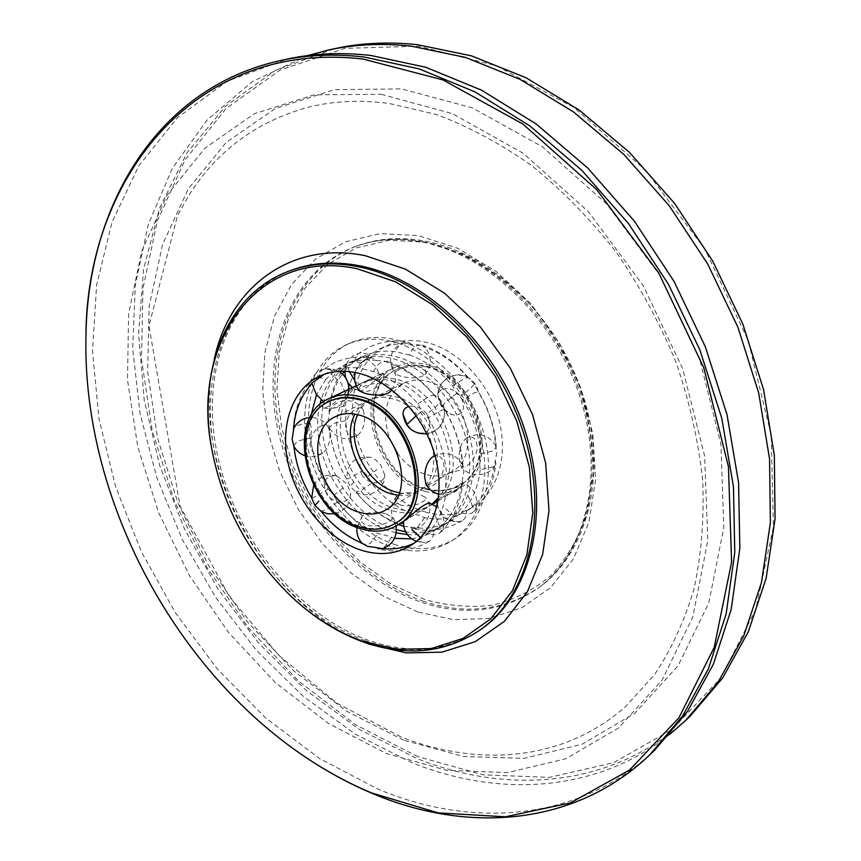 <?xml version="1.0" encoding="UTF-8"?>
<svg xmlns="http://www.w3.org/2000/svg" width="861" height="861" viewBox="0 0 861 861"><rect width="100%" height="100%" fill="white"/><g stroke="black" fill="none" stroke-linecap="round" stroke-linejoin="round"><path stroke-width="0.65" stroke-dasharray="4.3 3.23" d="M669.654 734.465C596.124 793.035 498.336 797.512 411.762 762.631L355.432 734.239L303.212 696.258L256.287 650.152L215.68 597.394L182.252 539.406L156.81 477.629L140.063 413.549L132.691 348.748L135.317 284.948L148.426 224.064L172.372 168.261L207.2 119.883L252.553 81.483L307.549 55.61M690.328 715.975C615.884 787.191 509.777 795.855 416.982 758.519L359.457 729.525L306.268 690.522L258.698 643.081L217.822 588.773L184.566 529.138L159.769 465.704L144.207 400.074L138.589 333.982L143.55 269.31L159.586 208.158L186.998 152.881L225.743 106.064L275.283 70.441L334.423 48.733M417.811 756.647L355.658 724.779L298.756 681.255L248.7 628.11L206.855 567.324L174.363 500.887L152.257 430.791L141.505 359.177L142.958 288.36L157.326 220.954L185.05 159.898L226.152 108.454L279.986 70.118L344.992 48.345L418.478 46.214L496.549 65.791L574.158 107.625L645.599 170.155L705.181 249.604L748.112 340.235L771.208 435.074L773.415 526.986L755.678 609.631L720.635 678.177L671.914 729.633L613.549 762.674L549.479 777.386L483.236 774.835L417.811 756.647M423.946 601.43C354.646 578.054 295.678 505.493 279.405 427.207C263.025 349.092 292.503 270.343 357.057 245.934C377.818 238.26 400.419 236.624 424.839 241.026C490.566 252.886 558.262 317.311 583.166 395.748C608.286 474.185 587.514 553.053 539.158 587.342C504.675 610.535 466.275 615.228 423.946 601.43M424.796 599.547L391.637 584.501L360.759 562.459L333.379 534.53L310.53 501.92L293.052 465.973L281.687 428.089L276.951 389.775L279.19 352.601L288.553 318.204L304.902 288.231L327.793 264.295L356.422 247.871L389.613 240.241L425.764 242.242L462.97 254.232C487.66 267.05 510.605 284.388 531.807 306.236C551.352 330.237 567.151 356.68 579.195 385.577C588.655 415.099 593.423 444.276 593.487 473.12L587.18 513.317C578.786 537.802 566.699 558.574 550.911 575.6C533.454 590.097 513.942 599.977 492.374 605.24C470.16 607.801 447.634 605.907 424.796 599.547M425.033 511.908C442.812 517.02 458.978 515.287 473.518 506.698C498.024 491.739 509.002 454.931 498.39 417.929C487.886 380.928 457.008 349.222 425.495 342.161C411.666 339.126 398.987 340.192 387.461 345.369C359.414 358.187 346.531 394.951 355.216 431.856C363.816 468.782 392.734 502.275 425.033 511.908M348.727 386.481L345.315 405.897L346.348 412.634L345.562 420.652C347.284 438.174 352.924 454.812 362.47 470.569L367.959 476.488L371.521 483.355C383.07 497.454 396.426 507.592 411.58 513.791L419.232 515.373L424.645 517.698C440.025 520.679 453.984 518.462 466.511 511.025L476.37 503.276L475.918 508.238L472.571 512.639C469.525 514.404 465.79 514.361 461.367 512.521L451.498 520.313L458.332 521.874L462.368 520.636C465.274 518.677 466.651 515.47 466.511 511.025M344.465 371.263L348.048 366.592L354.032 361.986L364.063 356.002C373.62 351.686 384.103 350.244 395.511 351.675L409.233 354.904C411.536 350.169 414.27 347.005 417.434 345.422L421.998 344.992L425.097 347.457L419.447 344.97L411.461 344.303C400.107 342.936 389.678 344.389 380.142 348.694L370.122 354.646L361.071 363.256L354.291 373.19L349.318 384.619M398.503 524.521L396.308 522.853L398.288 524.317L403.798 523.499L411.58 513.791M401.194 505.235C395.296 502.738 393.843 499.714 396.813 496.151C402.173 492.395 409.793 491.835 419.684 494.472L425.13 497.163C426.281 498.637 425.431 500.219 422.568 501.877C416.724 505.385 409.599 506.505 401.194 505.235M396.308 522.853C381.057 516.535 367.604 506.246 355.948 491.965L349.996 486.314L346.822 479.017C337.168 463.067 331.431 446.246 329.634 428.552L327.976 421.642L329.322 413.657C330.226 398.245 334.595 385.007 342.43 373.932M371.521 483.355L360.727 490.598L355.948 491.965M396.458 529.709L395.673 529.472C334.638 513.317 298.014 412.742 339.535 371.683M339.891 371.306L356.486 359.446C368.077 354.237 380.863 353.236 394.855 356.422C426.733 363.826 458.181 396.426 469.073 434.256C480.061 472.097 469.213 509.551 444.577 524.586C432.943 531.581 419.953 533.981 405.617 531.786M346.822 479.017L351.374 477.349L362.47 470.569M345.562 420.652L333.089 423.58L329.386 427.713L329.634 428.552M329.322 413.657L329.365 411.192L332.776 408.308L345.315 405.897M361.071 363.256C356.669 361.276 352.827 360.963 349.544 362.32L346.865 364.343L345.196 367.808L344.97 370.65M354.032 361.986L357.337 354.291L358.865 353.387L360.963 352.752L370.122 354.646M411.461 344.303L406.973 341.537L403.303 342.161C400.128 343.733 397.534 346.897 395.511 351.675M362.147 475.584C357.369 462.949 360.199 456.857 370.639 457.309L376.031 460.129L380.982 465.349L384.619 474.831L383.823 478.522L380.906 481.482C374.836 484.356 368.583 482.386 362.147 475.584M345.595 426.765C345.928 413.172 360.199 402.84 363.31 410.234L364.752 417.176C364.633 425.216 362.363 431.178 357.939 435.063L356.712 435.827C350.718 438.12 347.015 435.096 345.595 426.765M349.232 371.586L348.048 366.592M366.582 358.133L375.945 366.625L380.239 376.418L363.31 390.001L359.166 390.937C357.476 390.367 358.079 388.58 360.963 385.588C368.971 378.732 384.63 372.372 383.855 372.878L380.239 376.418M360.963 385.588L354.775 380.433M438.184 499.735C472.667 471.505 443.329 388.193 394.962 379.034C384.114 376.461 374.212 377.269 365.247 381.445C318.721 400.871 342.334 495.376 395.576 508.507C408.663 512.295 420.523 511.143 431.178 505.052L432.588 504.169M398.051 370.165C395.221 371.478 394.209 372.705 395.027 373.825L400.763 376.235C411.612 378.775 419.673 378.259 424.936 374.686C427.379 371.565 425.689 369.003 419.856 367.012C411.321 366.086 404.057 367.13 398.051 370.165M425.086 491.319C372.393 478.856 349.695 386.234 395.974 366.883C404.885 362.729 414.711 361.878 425.431 364.321C477.93 373.739 503.373 466.393 460.387 487.638C449.797 493.708 438.023 494.935 425.086 491.319M441.532 389.613L438.787 392.185L437.937 396.125L442.016 406.048C445.654 410.945 449.55 413.937 453.682 415.024C463.584 415.002 465.93 408.76 460.71 396.286C454.027 389.226 447.634 386.998 441.532 389.613M466.985 437.679L466.382 438.055C461.744 441.973 459.268 448.452 458.945 457.492L460.344 465.058C463.283 471.537 476.574 460.474 477.306 447.01C476.219 438.421 472.775 435.311 466.985 437.679M437.948 501.016L459.666 487.606C462.648 485.001 463.584 483.505 462.475 483.086L458.569 484.452L437.991 500.994M409.233 354.904C425.42 360.511 439.928 370.887 452.768 386.029L456.782 393.348L462.712 399.848L474.346 392.788L478.124 391.744L474.572 384.124L469.471 389.376L460.71 396.286M474.572 384.124L468.083 377.409L464.101 378.592L452.768 386.029M442.016 406.048L446.805 401.172L456.782 393.348M462.712 399.848C473.216 417.101 479.125 435.171 480.46 454.081L479.491 462.691L480.19 469.751L492.933 466.92L495.882 463.218L495.247 460.85L496.851 452.542L495.559 445.341C494.311 426.636 488.499 408.771 478.124 391.744M495.559 445.341L496.216 446.956L493.245 450.809L480.46 454.081M480.19 469.751C478.221 487.552 471.946 501.812 461.367 512.521M451.498 520.313C438.927 527.761 424.904 529.945 409.449 526.857L403.712 526.372M424.645 517.698L417.294 527.599L412.494 528.643L409.449 526.857M357.67 414.711C360.931 407.253 365.903 401.839 372.598 398.471C379.357 395.221 386.837 394.607 395.038 396.598C434.159 404.261 453.273 473.991 421.137 489.468C414.604 493.149 407.339 494.268 399.332 492.815M397.373 453.144C405.283 464.025 414.83 471.15 426.012 474.519C435.322 477.048 443.792 476.187 451.422 471.925C483.355 456.481 464.951 388.322 426.281 381.1C418.177 379.195 410.762 379.862 404.035 383.091C386.255 394.36 381.423 412.806 389.527 438.432M425.969 488.51C375.256 476.585 353.397 387.472 397.879 368.82C406.478 364.795 415.971 363.966 426.324 366.334C476.854 375.439 501.263 464.574 459.839 484.991C449.668 490.781 438.378 491.965 425.969 488.51M425.431 366.764C415.067 364.397 405.574 365.225 396.964 369.261C352.483 387.913 374.374 477.08 425.097 489.016C437.506 492.47 448.807 491.297 458.967 485.496C500.402 465.08 475.972 375.891 425.431 366.764M468.276 378.097C455.577 363.17 441.176 352.956 425.097 347.457M476.37 503.276C486.928 492.621 493.224 478.479 495.247 460.85M395.748 544.862C356.928 532.615 322.272 491.728 311.822 447.02C301.296 402.367 316.536 357.961 350.438 342.915C363.848 337.071 378.636 335.941 394.768 339.503C432.502 347.995 470.031 386.428 483.193 431.329C496.474 476.241 483.817 520.744 454.931 538.814C437.248 549.479 417.52 551.503 395.748 544.862M390.937 341.236C374.783 337.652 359.984 338.771 346.563 344.626C312.64 359.683 297.432 404.175 308.012 448.936C318.516 493.751 353.236 534.767 392.11 547.079C413.904 553.763 433.653 551.761 451.358 541.085C480.255 522.993 492.89 478.404 479.555 433.374C466.339 388.343 428.724 349.781 390.937 341.236M319.905 404.638C307.958 452.929 345.024 518.365 392.024 531.657L396.221 532.819M407.404 534.616C419.727 535.51 430.909 532.905 440.972 526.814C465.629 511.768 476.456 474.228 465.414 436.29C454.479 398.352 422.966 365.656 391.034 358.198C377.032 354.99 364.235 355.991 352.633 361.19C337.114 368.648 326.61 381.531 321.142 399.827M411.687 538.846L421.524 536.801L429.241 533.766L439.928 527.04L443.501 523.542C454.091 512.758 460.344 498.368 462.249 480.352L463.853 471.839L462.443 464.499C461.022 445.352 454.995 427.024 444.341 409.513L440.746 401.656L434.267 395.479C421.287 380.088 406.64 369.52 390.324 363.772L384.652 361.168L376.515 360.447L371.92 357.702L367.873 358.37C364.526 360.016 361.792 363.31 359.694 368.228L373.588 371.64C390.001 377.505 404.767 388.246 417.876 403.841L421.944 411.407L416.186 415.745M310.896 415.895L310.283 422.88L311.456 429.747L310.67 437.958C312.575 455.856 318.409 472.893 328.192 489.07L333.831 495.14L337.426 502.211C349.2 516.708 362.772 527.18 378.119 533.648L385.922 535.316L394.499 538.362M391.357 537.77L383.651 548.037L378.388 549.146L375.342 547.413M443.501 523.542L443.049 528.396L439.368 533.303C436.161 535.165 432.265 535.155 427.68 533.293L417.757 541.149L424.645 542.71L429.122 541.365C432.19 539.298 433.686 535.972 433.6 531.366M462.443 464.499L463.014 466.049L459.774 470.278L446.482 473.722L445.524 482.558L446.353 489.748L459.591 486.756L462.346 484.14L462.249 480.352M421.944 411.407L428.068 418.08L440.154 410.74L444.341 409.513M434.267 395.479L434.03 394.844L429.671 396.125L417.876 403.841M373.588 371.64C375.977 366.754 378.84 363.482 382.187 361.814L387.202 361.362L390.324 363.772M386.212 513.963L391.518 516.665C395.866 520.173 378.991 528.439 366.732 525.307C360.824 522.713 359.424 519.56 362.524 515.847L364.44 514.404C370.553 511.725 377.807 511.574 386.212 513.963M403.884 521.314L426.55 507.333C429.478 504.772 430.371 503.287 429.252 502.867M426.098 484.485C427.616 486.917 429.908 487.24 432.965 485.453C439.013 481.805 442.715 475.315 444.061 465.995C442.662 456.793 438.776 453.812 432.426 457.03M407.102 424.29C410.719 429.176 414.636 432.2 418.855 433.363L425.173 432.739C430.866 428.95 431.426 422.697 426.841 413.98L435.741 406.93L440.746 401.656M426.841 413.98C421.19 407.597 415.25 405.09 409.029 406.457M417.757 541.16L414.098 543.205M446.353 489.748C444.502 507.936 438.281 522.455 427.68 533.293M428.068 418.08C438.841 435.827 444.986 454.371 446.482 473.722M432.19 503.976L427.54 507.215C416.885 513.307 405.004 514.458 391.906 510.648C338.599 497.432 314.868 402.69 361.426 383.263C370.391 379.077 380.304 378.28 391.163 380.863C436.721 389.646 467.329 465.973 438.475 497.626M390.216 391.68C392.767 388.429 391.12 385.771 385.276 383.705C373.114 381.272 356.206 388.322 359.521 390.991M344.615 391.238L348.823 389.506L345.336 393.014C336.425 402.141 329.106 407.135 323.381 407.985C321.659 407.414 322.208 405.639 325.027 402.668L344.615 391.238M321.035 425.958C324.436 424.322 326.976 424.925 328.644 427.777L330.075 434.525C330.011 442.705 327.664 448.829 323.036 452.897C316.256 456.696 311.886 453.941 309.906 444.62C311.004 435.494 314.706 429.273 321.035 425.958M329.397 476.305L336.586 475.778L346.886 483.871L350.449 492.438C352.397 502.62 335.79 506.225 327.062 494.644C322.789 486.185 323.575 480.072 329.397 476.305M376.515 360.447C365.042 358.962 354.506 360.372 344.917 364.698L334.854 370.714L325.802 379.443C321.228 377.43 317.214 377.14 313.77 378.571L310.821 380.81L309.034 384.663L308.83 387.224M317.892 378.442L321.401 370.521L323.09 369.509L325.415 368.809L334.854 370.714M345.336 393.014L341.021 382.919L331.367 374.212M323.607 401.743L325.027 402.668M325.802 379.443L316.514 394.801M293.45 431.049L293.558 428.584L297.282 425.42L310.283 422.88M310.67 437.958L297.734 441.026L293.709 445.535L293.913 446.267M311.704 497.959L316.676 496.087L328.192 489.07M337.426 502.211L326.222 509.701L321.045 511.262M362.04 543.205L363.966 544.582L369.982 543.711L378.119 533.648M398.331 495.333C405.348 496.097 411.73 494.849 417.477 491.588C449.636 476.111 430.435 406.188 391.271 398.482C383.048 396.469 375.557 397.082 368.799 400.333C362.89 403.282 358.294 407.888 355.023 414.141M395.264 523.316C384.985 529.171 373.491 530.182 360.781 526.362C308.948 512.995 285.12 419.899 330.064 401.108M324.048 374.384L327.966 372.404C337.577 368.067 348.156 366.678 359.694 368.228M291.481 596.695C248.786 555.119 222.073 505.03 211.322 446.428M313.63 762.502C176.139 674.604 82.376 498.82 85.96 335.672M654.952 749.877C579.69 821.835 472.162 828.777 378.076 789.15L319.689 758.627L265.64 717.977L217.187 668.836L175.407 612.806L141.236 551.438L115.514 486.293L99.026 418.984L92.504 351.245L96.636 284.991L111.973 222.342L138.869 165.721L177.344 117.785L226.96 81.343L286.562 59.237M403.605 740.148L346.273 710.949L293.59 670.762L247.15 621.491L208.254 565.031L178.055 503.276L157.552 438.184L147.651 371.834L149.114 306.462L162.546 244.556L188.279 188.882L226.195 142.431L275.606 108.335L334.951 89.63L401.71 88.92L472.334 107.862L542.333 146.736L606.704 204.003L660.484 276.252L699.487 358.37L720.937 444.276L723.8 527.685L708.775 602.991L678.037 665.811L634.675 713.328L582.208 744.205L524.134 758.326L463.67 756.518L403.605 740.148M381.24 94.279L452.455 113.674L523.197 153.312L588.364 211.634L642.941 285.142L682.644 368.637L704.621 455.878L707.807 540.45L692.922 616.659L662.141 680.082L618.618 727.879L565.881 758.745L507.495 772.618L446.676 770.358L386.255 753.418L328.547 723.552L275.477 682.644L228.628 632.62L189.334 575.385L158.725 512.855L137.814 447.01L127.503 379.916L128.601 313.834L141.721 251.272L167.217 195.006L205.036 148.081L254.479 113.663L314.05 94.85L381.24 94.279M417.951 612.031L383.177 596.06L350.825 572.791L322.132 543.388L298.164 509.109L279.803 471.365L267.793 431.598L262.702 391.357L264.897 352.3L274.541 316.095L291.524 284.496L315.417 259.193L345.401 241.79L380.239 233.611L418.306 235.613L457.546 248.205L495.688 271.064L530.333 303.158L559.23 342.656L580.508 387.159L592.852 433.847L595.618 479.771L588.913 522.186L573.491 558.746L550.588 587.643L521.798 607.737L488.919 618.446L453.725 619.737L417.951 612.031M422.977 241.747C488.747 253.64 556.529 318.183 581.476 396.727C606.65 475.283 585.889 554.226 537.512 588.526C503.018 611.73 464.596 616.411 422.234 602.571C352.902 579.13 293.881 506.472 277.554 428.089C261.131 349.889 290.577 271.064 355.152 246.633C375.934 238.96 398.535 237.324 422.977 241.747M367.959 476.488L376.914 469.514M354.054 481.966L349.996 486.314M472.754 506.763L468.029 495.484M445.944 508.862L455.48 517.439M421.707 538.297L420.491 537.608M435.16 515.395L439.928 527.04M342.915 488.036L333.831 495.14M365.172 640.702C294.397 615.088 233.546 539.008 215.691 457.632C197.739 376.44 226.088 294.989 291.33 270.246C227.961 294.064 199.58 374.804 217.79 456.524C235.86 538.254 297.336 614.743 367.851 640.153C410.557 654.995 448.721 651.077 482.364 628.379C447.472 651.755 408.415 655.856 365.172 640.702M364.526 642.381C263.606 604.261 189.517 465.36 214.066 360.318M400.742 736.812L336.802 703.125L278.846 655.393L229.327 596.458L180.089 506.203L148.964 325.856L177.484 215.67L188.204 196.437C215.853 151.913 255.254 122.337 306.419 107.69C332.012 101.038 359.554 99.618 389.043 103.428L436.43 114.513C468.696 126.578 500.478 143.636 531.764 165.656C562.244 190.389 590.366 219.157 616.11 251.95C640.014 286.605 660 323.424 676.089 362.406C689.618 401.969 698.497 441.381 702.727 480.632C704.244 519.108 701.317 555.323 693.955 589.268C684.269 621.405 671.096 649.904 654.435 674.766L625.764 706.386C564.665 760.823 479.222 767.668 400.742 736.812M539.158 587.342L537.512 588.526C584.673 555.28 605.67 476.811 580.206 397.61C555.033 318.473 486.53 253.554 421.47 241.909C397.427 237.571 375.321 239.154 355.152 246.633L357.057 245.934M380.142 348.694L387.461 345.369M396.813 496.151C389.516 505.041 389.42 514.017 396.501 523.079M398.288 524.317C382.036 517.579 367.948 506.86 356.024 492.169M356.486 359.446L364.063 356.002M346.832 479.136C337.038 463.014 331.227 445.869 329.386 427.713M329.063 412.311C330.075 393.789 336.005 377.796 346.865 364.343M357.337 354.291L370.058 346.703C381.552 341.613 393.864 339.901 406.973 341.537M370.639 457.309C354.818 455.943 346.875 463.207 346.822 479.093M363.31 410.234C356.583 396.996 335.327 397.588 329.365 411.192M360.963 352.752C351.234 355.13 345.831 361.308 344.755 371.274L345.196 367.808M345.562 377.645L347.984 382.822L345.562 377.645M359.166 390.937L352.375 387.547C364.052 397.351 383.845 388.128 383.855 372.878M365.247 381.445L395.974 366.883M431.178 505.052L432.631 504.18M453.855 491.534L460.387 487.638M424.936 374.686C432.426 364.967 432.125 355.485 424.064 346.24M478.221 391.421C475.649 376.128 455.092 369.606 444.147 380.584C432.782 391.12 438.529 411.859 453.682 415.024M460.344 465.058C467.48 478.253 488.682 477.963 495.452 464.553M437.399 504.137C439.68 515.588 446.655 521.508 458.332 521.874M462.314 520.668C446.977 529.655 430.371 532.313 412.494 528.643M372.598 398.471L404.035 383.091M396.964 369.261L397.879 368.82M458.967 485.496L459.839 484.991M421.137 489.468L451.422 471.925M475.918 508.238C478.468 496.097 473.991 487.713 462.475 483.086M466.748 510.885L473.518 506.698M473.884 511.617C486.422 498.928 493.751 482.795 495.882 463.218M495.947 445.944C488.456 434.439 478.598 431.802 466.382 438.055M496.216 446.956C494.914 427.39 488.919 408.857 478.21 391.368M468.083 377.409C455.017 369.52 436.667 380.939 437.937 396.125M468.201 377.516C454.985 361.857 439.584 351.019 421.998 344.992M404.143 341.839C389.968 349.329 386.933 359.995 395.027 373.825M329.58 428.444C337.038 439.228 346.488 441.435 357.939 435.063M356.12 492.244C368.605 500.069 386.385 488.757 384.587 474.142M444.577 524.586L451.584 520.259M414.97 528.589C428.638 525.888 434.622 507.366 425.14 497.163M346.563 344.626L350.438 342.915M440.972 526.814L433.847 531.215M440.821 532.163C453.499 519.194 460.829 502.706 462.809 482.677M463.014 466.049C461.55 446.073 455.34 427.121 444.394 409.19M434.17 394.951C420.706 378.862 405.047 367.669 387.202 361.362M381.089 549.103L382.833 548.618M396.092 525.953L391.518 516.665M443.049 528.396C445.202 520.001 443.114 512.833 436.775 506.925M462.712 464.951C456.029 454.285 446.794 451.153 434.999 455.534M444.405 409.244C445.438 422.385 439.562 430.565 426.776 433.772C445.966 432.018 451.304 403.389 434.03 394.844M417.843 541.106L410.449 545.67M427.54 507.215L420.652 511.326M361.426 383.263L356.25 385.717M368.799 358.015C361.814 360.522 357.293 365.355 355.227 372.479M371.92 357.702C358.563 355.905 346.025 357.595 334.326 362.761L321.401 370.521M323.381 407.985C335.058 410.094 343.227 405.692 347.887 394.79M325.415 368.809L332.432 368.885L338.997 371.36C324.489 365.624 314.502 370.058 309.034 384.663M304.385 455.501C311.047 457.772 317.257 456.9 323.036 452.897M335.004 513.673C345.541 510.508 350.685 503.427 350.449 492.438M417.477 491.588L385.491 510.11M368.799 400.333L335.596 416.573M336.586 475.778C326.631 473.572 318.979 476.822 313.63 485.507M327.966 372.404L319.969 376.031M311.736 498.035C301.737 481.547 295.732 464.047 293.709 445.535M328.644 427.777C324.457 420.749 318.258 417.305 310.057 417.467M293.235 429.811C294.075 410.901 299.929 394.564 310.821 380.81M391.744 389.839C397.696 380.25 396.932 371.231 389.452 362.772M438.841 494.268C448.99 496.237 456.825 492.869 462.346 484.14M416.39 541.397L424.645 542.71M352.633 361.19L344.917 364.698M363.966 544.582C347.521 537.533 333.229 526.48 321.11 511.412M362.524 515.847L356.96 527.406M429.069 541.397C413.452 550.513 396.555 553.106 378.388 549.146M451.358 541.085L454.931 538.814"/><path stroke-width="1.29" d="M307.549 55.61L328.03 50.132C354.258 44.342 382.004 43.007 411.267 46.139L465.317 57.364L520.001 79.352L573.501 111.941L623.859 154.453L669.18 205.682L707.677 263.95L737.877 327.158L758.702 392.982L769.573 458.999L770.369 522.875L761.468 582.499L743.646 636.139L717.934 682.439L685.604 720.496L669.654 734.465M328.03 50.132L334.423 48.733C360.608 42.942 388.3 41.608 417.499 44.697L471.408 55.847L525.931 77.694L579.238 110.09L629.413 152.365L674.529 203.314L712.843 261.27L742.871 324.156L763.567 389.656L774.33 455.361L775.061 518.957L766.129 578.355L748.306 631.813L722.616 677.994L690.328 715.975L685.604 720.496M349.318 384.619L348.727 386.481M403.712 526.372L398.503 524.521M342.43 373.932L344.465 371.263M354.775 380.433L349.232 371.586M432.588 504.169L438.184 499.735M437.991 500.994L432.631 504.18M399.332 492.815L395.5 491.9C366.646 484.506 345.283 441.004 357.67 414.711M389.527 438.432L397.373 453.144M405.617 531.786L396.458 529.709M396.221 532.819L407.404 534.616M321.142 399.827L319.905 404.638M394.499 538.362L411.687 538.846M414.098 543.205C402.291 549.006 389.376 550.405 375.342 547.413L367.453 546.369L362.04 543.205C346.596 536.597 332.927 525.953 321.045 511.262L314.922 505.472L311.714 497.959C301.834 481.6 295.893 464.37 293.913 446.289L292.105 439.228L293.45 431.049C294.322 413.581 299.456 398.977 308.83 387.224L311.833 383.145L316.278 394.467L323.607 401.743M436.775 506.925L429.252 502.867C424.408 504.234 417.079 509.54 407.275 518.817L396.738 525.576C440.294 504.266 412.774 407.027 359.005 396.394C348.027 393.671 338.029 394.413 329.02 398.621C282.257 418.112 306.968 514.813 360.813 528.751C374.061 532.755 386.029 531.689 396.738 525.576M434.999 455.534L432.426 457.03C427.53 461.152 424.947 467.824 424.677 477.059L426.098 484.485C429.036 489.446 433.287 492.696 438.841 494.268M416.186 415.745L407.102 424.29L403.056 414.475C405.423 427.713 413.334 434.148 426.776 433.772L418.855 433.363M409.029 406.457C404.939 407.522 402.948 410.191 403.056 414.475M358.693 373.254C390.98 381.089 423.085 414.722 434.439 453.543C445.89 492.363 435.225 530.57 410.449 545.67C395.759 554.333 379.303 555.829 361.114 550.168C328.052 539.535 298.1 504.202 288.693 465.629C279.222 427.099 291.631 389 319.969 376.031C331.625 370.811 344.529 369.875 358.693 373.254M438.475 497.626L432.19 503.976M355.227 372.479C353.667 379.346 355.109 385.513 359.521 390.991L365.129 393.434C373.965 395.64 381.552 395.608 387.902 393.326L390.216 391.68M316.514 394.801L310.896 415.895M355.023 414.141C340.396 439.993 361.835 486.347 391.809 493.999L398.331 495.333M358.262 414.862C397.868 423.042 417.843 494.612 385.491 510.11C377.775 514.415 369.143 515.158 359.618 512.338C319.958 502.361 301.511 431.081 335.596 416.573C342.398 413.312 349.953 412.742 358.262 414.862M359.823 526.921C372.533 530.753 384.028 529.741 394.306 523.886C436.29 503.405 409.814 409.75 358.047 399.429C347.424 396.792 337.77 397.513 329.063 401.581C284.108 420.372 307.969 513.533 359.823 526.921M329.063 401.581L330.064 401.108C338.771 397.029 348.425 396.308 359.037 398.944C410.805 409.255 437.237 502.846 395.264 523.316L394.306 523.886M311.833 383.145L324.048 374.384M362.04 543.205L362.04 543.205C358.058 538.674 356.368 533.411 356.96 527.406M362.352 641.208C336.705 631.856 312.93 616.874 291.029 596.275C248.635 554.99 222.106 505.235 211.429 447.031C191.336 343.7 256.481 247.107 357.261 268.761L395.511 281.784L432.825 304.955L466.888 337.211L495.495 376.709L516.772 421.029L529.418 467.394L532.776 512.865L526.889 554.732L512.456 590.689L490.662 618.962L463.046 638.421L431.296 648.559L397.179 649.345L362.352 641.208M211.429 447.031L211.322 446.428C197.729 369.347 226.992 293.666 289.242 271.021C310.251 263.251 333.261 261.819 358.273 266.706C425.582 279.879 496.087 348.274 522.799 430.715C549.748 513.167 529.483 595.048 480.556 629.682C445.654 653.058 406.575 657.147 363.31 641.951C337.469 632.523 313.522 617.434 291.481 596.695L291.029 596.275M371.629 792.959C351.46 784.5 331.894 774.2 312.93 762.06C175.881 674.443 82.365 499.122 85.939 336.5C86.1 181.811 191.755 39.315 363.051 59.054L442.931 79.901L522.799 123.973L596.727 189.668L658.751 272.98L703.781 367.776L728.449 466.673L731.592 562.125L714.178 647.472L678.942 717.762L629.639 769.982L570.456 802.904L505.418 816.798L438.131 812.881L371.629 792.959M85.939 336.5L85.96 335.672C87.618 207.996 155.529 88.296 279.707 60.733C306.204 54.878 334.337 53.63 364.095 57.009L419.167 68.891L475.078 91.933L529.945 125.964L581.778 170.306L628.562 223.677L668.459 284.302L699.907 349.975L721.776 418.252L733.443 486.583L734.777 552.514L726.157 613.882L708.377 668.868L682.525 716.126L649.883 754.731C574.513 826.786 466.802 833.47 372.533 793.519C352.289 785.028 332.658 774.685 313.63 762.502L312.93 762.06M279.707 60.733L286.562 59.237C313.027 53.382 341.096 52.123 370.79 55.459L425.721 67.255L481.46 90.147L536.145 123.973L587.762 168.046L634.342 221.116L674.045 281.407L705.31 346.735L727.028 414.658L738.577 482.655L739.836 548.306L731.172 609.427L713.382 664.218L687.552 711.347L654.952 749.877L649.883 754.731M420.491 537.608L411.87 529.515M314.922 505.472L318.861 501.134M289.242 271.021L291.33 270.246C312.339 262.487 335.338 261.044 360.328 265.92C427.594 279.039 498.013 347.317 524.672 429.639C551.557 511.961 531.269 593.746 482.364 628.379L480.556 629.682M214.066 360.318C228.595 288.887 289.533 240.165 365.344 255.717L405.445 269.138L444.577 293.224L480.309 326.857L510.272 368.142L532.518 414.528L545.648 463.046L549.006 510.627L542.645 554.409L527.319 591.948L504.32 621.416L475.261 641.671L441.973 652.154L406.263 652.907L369.896 644.394L364.526 642.381M344.755 371.274L345.562 377.645L344.755 371.274M347.984 382.822L352.375 387.547L347.984 382.822M437.313 501.393L437.399 504.137M382.833 548.618C392.896 544.367 397.319 536.812 396.092 525.953M356.25 385.717L329.02 398.621M347.887 394.79C350.33 384.942 347.37 377.129 338.997 371.36C345.498 375.547 348.78 381.509 348.834 389.226M293.569 445.611C295.904 450.292 299.51 453.586 304.385 455.501M321.239 511.52L327.923 513.866L335.004 513.673M313.63 485.507L311.704 497.959M310.057 417.467C302.598 418.209 297.11 421.89 293.601 428.498M390.227 391.68L391.744 389.839M403.325 521.648C403.497 531 407.856 537.587 416.39 541.397"/></g></svg>
